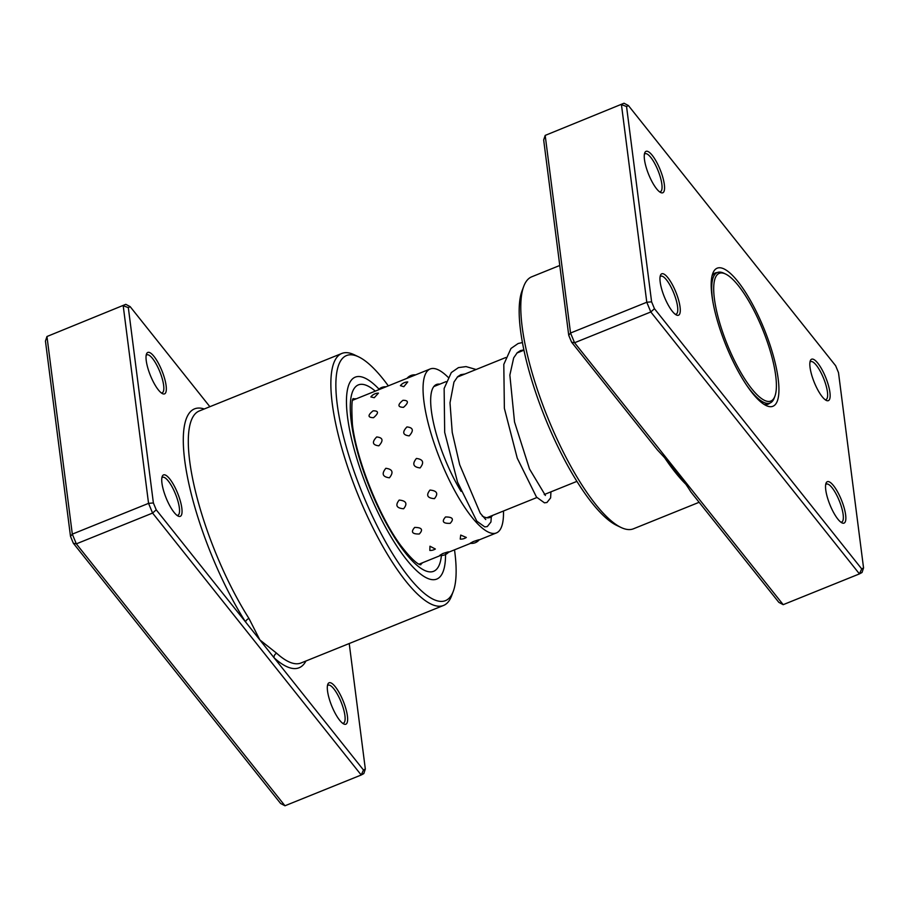 <?xml version="1.0" encoding="UTF-8"?>
<svg xmlns="http://www.w3.org/2000/svg" width="909" height="909" viewBox="0 0 909 909"><rect width="100%" height="100%" fill="white"/><g stroke="black" fill="none" stroke-linecap="round" stroke-linejoin="round"><path stroke-width="1.36" d="M722.155 330.649A68.868 19.214 68 0 0 774.9 396.244A68.868 19.214 68 0 0 767.957 343.795A68.868 19.214 68 0 0 725.564 274.018A68.868 19.214 68 0 0 722.155 330.649M745.71 383.882A70.357 19.634 68 0 0 770.059 403.005A70.357 19.634 68 0 0 774.218 398.051L774.9 396.244M725.564 274.018L723.814 273.189A70.357 19.634 68 0 0 717.394 272.507A70.357 19.634 68 0 0 713.133 303.174M668.944 462.636A133.543 37.258 68 0 0 680.739 477.18M624.029 103.228L545.184 135.407L570.534 333.024L574.568 342.75L783.194 604.667L778.843 602.36L690.885 491.951C683.136 479.316 671.978 465.328 657.446 449.966L571.579 342.159L568.727 335.285L543.673 139.975L545.184 135.407L624.029 103.228L628.392 105.535L626.551 106.523L651.605 301.833L654.457 308.708L861.709 568.909L863.55 567.92L838.496 372.61L835.644 365.736L628.392 105.535M825.758 489.917A22.339 6.227 -112 0 1 826.02 483.247A22.339 6.227 -112 0 1 836.189 489.485A22.339 6.227 -112 0 1 845.631 514.869A22.339 6.227 -112 0 1 842.018 522.891A22.339 6.227 -112 0 1 825.758 489.917M840.836 522.152A20.475 5.715 68 0 0 841.7 522.05A20.475 5.715 68 0 0 843.143 514.494A20.475 5.715 68 0 0 835.86 493.553A20.475 5.715 68 0 0 826.372 484.077A20.475 5.715 68 0 0 825.679 484.599M660.184 282.04A22.339 6.227 -112 0 1 660.434 275.37A22.339 6.227 -112 0 1 670.615 281.608A22.339 6.227 -112 0 1 680.057 306.992A22.339 6.227 -112 0 1 676.432 315.014A22.339 6.227 -112 0 1 660.184 282.04M675.262 314.275A20.475 5.715 68 0 0 676.126 314.173A20.475 5.715 68 0 0 677.569 306.617A20.475 5.715 68 0 0 670.274 285.676A20.475 5.715 68 0 0 660.798 276.2A20.475 5.715 68 0 0 660.104 276.722M644.47 159.575A22.339 6.227 -112 0 1 644.731 152.905A22.339 6.227 -112 0 1 654.9 159.143A22.339 6.227 -112 0 1 664.343 184.527A22.339 6.227 -112 0 1 660.729 192.549A22.339 6.227 -112 0 1 644.47 159.575M659.548 191.81A20.475 5.715 68 0 0 660.411 191.708A20.475 5.715 68 0 0 661.854 184.152A20.475 5.715 68 0 0 654.571 163.211A20.475 5.715 68 0 0 645.083 153.735A20.475 5.715 68 0 0 644.39 154.257M810.055 367.452A22.339 6.227 -112 0 1 810.305 360.782A22.339 6.227 -112 0 1 820.486 367.009A22.339 6.227 -112 0 1 829.917 392.404A22.339 6.227 -112 0 1 826.304 400.426A22.339 6.227 -112 0 1 810.055 367.452M825.133 399.687A20.475 5.715 68 0 0 825.997 399.585A20.475 5.715 68 0 0 827.44 392.029A20.475 5.715 68 0 0 820.145 371.088A20.475 5.715 68 0 0 810.669 361.612A20.475 5.715 68 0 0 809.964 362.134M621.063 527.481L616.7 525.402A132.157 36.871 -112 0 1 520.516 330.331A132.157 36.871 -112 0 1 522.039 290.869L523.732 286.346A135.884 37.905 68 0 0 522.175 326.91A135.884 37.905 68 0 0 621.063 527.481A135.884 37.905 68 0 0 633.471 528.788L699.123 502.291M711.94 295.641A74.458 20.771 -112 0 1 712.792 273.416A74.458 20.771 -112 0 1 746.709 294.175A74.458 20.771 -112 0 1 778.172 378.792A74.458 20.771 -112 0 1 766.117 405.539A74.458 20.771 -112 0 1 711.94 295.641M717.281 272.564A70.732 19.737 68 0 0 715.258 272.973A70.732 19.737 68 0 0 712.042 275.927M685.841 484.236A135.884 37.905 -112 0 1 664.718 457.841M568.727 335.285L570.534 333.024L646.788 302.254L621.438 104.637L626.551 106.523M863.55 567.92L862.039 572.488L859.437 573.897L650.81 311.969L646.788 302.254L651.605 301.833M783.194 604.667L859.437 573.897L861.709 568.909M571.579 342.159L574.568 342.75L650.81 311.969L654.457 308.708M559.774 265.473L531.754 276.791A135.884 37.905 68 0 0 523.732 286.346M763.833 404.255A70.732 19.737 68 0 0 768.207 404.153A70.732 19.737 68 0 0 769.946 403.051M403.812 386.7L407.743 381.928A9.681 9.681 0 0 0 400.414 385.643L403.812 386.7M374.258 397.71L378.439 393.131A9.681 9.681 0 0 0 370.849 396.915L374.258 397.71M403.494 407.346C408.845 402.63 408.664 400.278 402.948 400.301C397.449 404.812 397.631 407.164 403.494 407.346M373.531 417.697C378.917 413.027 378.78 410.743 373.099 410.823C367.566 415.277 367.702 417.572 373.531 417.697M409.198 435.877C413.993 430.571 413.231 427.582 406.937 426.923C402.017 432.127 402.778 435.104 409.198 435.877M378.848 445.819C383.666 440.547 382.95 437.593 376.69 436.956C371.736 442.115 372.451 445.08 378.848 445.819M420.072 467.942C424.412 462.511 423.196 459.34 416.424 458.443C411.993 463.885 413.209 467.044 420.072 467.942M389.416 477.804C393.779 472.362 392.597 469.192 385.848 468.294C381.382 473.737 382.575 476.907 389.416 477.804M434.445 498.655C438.547 493.587 437.059 490.724 429.98 490.065C425.844 495.257 427.332 498.132 434.445 498.655M403.619 508.767C407.721 503.654 406.243 500.757 399.187 500.064C395.04 505.29 396.517 508.188 403.619 508.767M450.137 523.357C454.216 519.073 452.682 516.948 445.535 516.971C441.479 521.482 443.013 523.607 450.137 523.357M419.299 533.992C423.367 529.652 421.833 527.459 414.674 527.425C410.618 531.992 412.163 534.185 419.299 533.992M464.76 538.264L466.328 537.458L460.715 535.071L460.227 539.094A9.681 9.681 0 0 0 466.328 537.458M434.059 549.661L435.354 549.013L429.957 546.218L429.832 550.445A9.681 9.681 0 0 0 435.354 549.013M476.089 541.128C480.793 539.173 479.838 539.332 473.214 541.605L470.203 543.264A9.681 9.681 0 0 0 479.248 539.776M445.671 553.365C450.341 551.32 449.353 551.399 442.706 553.581L439.763 555.354A9.681 9.681 0 0 0 448.785 551.945M492.723 515.346A71.663 19.998 -112 0 1 490.099 517.414A71.663 19.998 -112 0 1 482.247 516.028M461.056 491.36A71.663 19.998 -112 0 1 432.389 417.299A71.663 19.998 -112 0 1 436.456 384.507A71.663 19.998 -112 0 1 439.774 384.166M503.472 511.006A88.412 24.668 -112 0 1 496.371 532.947A88.412 24.668 -112 0 1 457.693 496.019A88.412 24.668 -112 0 1 425.173 409.425A88.412 24.668 -112 0 1 430.184 368.974A88.412 24.668 -112 0 1 448.057 377.246M166.108 385.632A22.339 6.227 -112 0 1 162.495 393.654A22.339 6.227 -112 0 1 146.247 360.68A22.339 6.227 -112 0 1 146.497 354.01A22.339 6.227 -112 0 1 156.678 360.248A22.339 6.227 -112 0 1 166.108 385.632M161.325 392.915A20.475 5.715 68 0 0 162.188 392.813A20.475 5.715 68 0 0 163.631 385.257A20.475 5.715 68 0 0 156.337 364.316A20.475 5.715 68 0 0 146.86 354.84A20.475 5.715 68 0 0 146.156 355.362M181.823 508.097A22.339 6.227 -112 0 1 178.209 516.119A22.339 6.227 -112 0 1 161.95 483.145A22.339 6.227 -112 0 1 162.211 476.475A22.339 6.227 -112 0 1 172.38 482.713A22.339 6.227 -112 0 1 181.823 508.097M177.028 515.38A20.475 5.715 68 0 0 177.891 515.278A20.475 5.715 68 0 0 179.334 507.722A20.475 5.715 68 0 0 172.051 486.781A20.475 5.715 68 0 0 162.563 477.305A20.475 5.715 68 0 0 161.87 477.827M347.408 715.974A22.339 6.227 -112 0 1 343.795 723.996A22.339 6.227 -112 0 1 327.535 691.022A22.339 6.227 -112 0 1 327.785 684.352A22.339 6.227 -112 0 1 337.966 690.59A22.339 6.227 -112 0 1 347.408 715.974M342.613 723.257A20.475 5.715 68 0 0 343.477 723.155A20.475 5.715 68 0 0 344.92 715.599A20.475 5.715 68 0 0 337.625 694.658A20.475 5.715 68 0 0 328.149 685.181A20.475 5.715 68 0 0 327.456 685.704M388.313 385.87A132.157 36.871 68 0 0 358.601 356.839A132.157 36.871 68 0 0 337.216 404.312A132.157 36.871 68 0 0 393.063 554.513A132.157 36.871 68 0 0 453.261 591.361A132.157 36.871 68 0 0 454.784 551.911A132.157 36.871 68 0 0 454.5 549.843M453.261 591.361L451.568 595.895A135.884 37.905 -112 0 1 443.547 605.451A135.884 37.905 -112 0 1 380.632 542.537A135.884 37.905 -112 0 1 332.251 403.573A135.884 37.905 -112 0 1 341.829 353.453A135.884 37.905 -112 0 1 354.237 354.76L358.601 356.839M347.568 417.311A108.887 30.383 68 0 0 386.336 528.663A108.887 30.383 68 0 0 436.752 579.09A108.887 30.383 68 0 0 445.546 554.501A108.887 30.383 68 0 1 436.752 579.09A108.887 30.383 68 0 1 386.336 528.663A108.887 30.383 68 0 1 347.568 417.311A108.887 30.383 68 0 1 355.249 377.144A108.887 30.383 68 0 0 347.568 417.311M125.806 304.333L46.961 336.512L72.311 534.128L76.333 543.855L284.971 805.772L280.608 803.465L73.356 543.264L70.504 536.39L45.45 341.08L46.961 336.512L125.806 304.333L130.157 306.64L128.328 307.628L153.382 502.938L156.223 509.813L259.86 639.913L276.688 653.276A135.884 37.905 68 0 0 301.004 662.991L443.547 605.451M204.252 408.982A139.6 38.951 -112 0 0 187.322 476.316A139.6 38.951 -112 0 0 245.612 622.04A3.727 1.977 147.5 0 1 248.964 618.461L259.86 639.913L363.486 770.014L365.327 769.025L349.226 643.527M365.327 769.025L363.816 773.593L361.214 775.002L152.587 513.074L148.553 503.359L72.311 534.128L70.504 536.39M153.382 502.938L148.553 503.359L123.204 305.742L128.328 307.628M156.223 509.813L152.587 513.074L76.333 543.855L73.356 543.264M363.486 770.014L361.214 775.002L284.971 805.772M209.877 406.709L130.157 306.64M378.996 389.12A108.887 30.383 68 0 0 355.249 377.144A108.887 30.383 68 0 1 378.996 389.12M305.969 660.979A139.6 38.951 -112 0 1 274.098 657.798A3.727 3.102 132.2 0 1 276.688 653.276M341.829 353.453L199.276 410.982A135.884 37.905 68 0 0 189.697 461.113A135.884 37.905 68 0 0 248.964 618.461M441.422 555.479A100.513 28.043 -112 0 1 398.199 543.082A100.513 28.043 -112 0 1 351.294 421.992A100.513 28.043 -112 0 1 375.281 391.131M356.169 398.79A89.343 24.929 68 0 0 353.351 399.028M420.197 564.648A89.343 24.929 68 0 0 422.48 562.773M766.196 404.562L770.059 403.005M486.769 517.755L536.844 497.541M544.23 494.553L576.897 481.372M433.82 386.575L446.08 381.621M457.238 377.121L505.756 357.532M516.914 353.033L523.948 350.192M713.531 274.075L717.394 272.507M415.538 374.883A9.681 9.681 0 0 0 407.062 378.303M385.995 386.802A9.681 9.681 0 0 0 378.099 389.995M352.862 400.176L430.184 368.974M419.049 564.159L440.615 555.444M448.512 552.263L470.669 543.321M479.145 539.901L496.371 532.947M420.628 564.762C421.878 564.296 418.424 568.352 400.971 545.775C379.439 517.119 356.396 459.545 352.431 424.583C351.408 406.482 351.794 397.835 353.578 398.653M523.879 349.908L520.505 350.579L517.244 352.703L513.687 357.862L509.858 375.11L514.528 421.981L529.515 468.987L545.411 495.462M464.976 373.997L460.795 374.678L457.693 376.667L453.966 382.053L450 402.812L452.239 432.434L459.681 464.704L480.27 513.244L485.747 519.539M522.436 342.545L518.107 343.522L510.972 348.477L503.802 364.395L504.37 408.334L517.255 458.181L536.492 497.098L544.446 502.825L546.945 502.495L550.615 497.905L550.934 491.849M476.123 369.497L466.056 366.6L458.443 367.611L451.307 372.565L444.137 388.461L444.683 432.343L457.545 482.156L476.816 521.175L484.77 526.902L487.281 526.572L490.94 521.993L491.314 516.732"/></g></svg>
